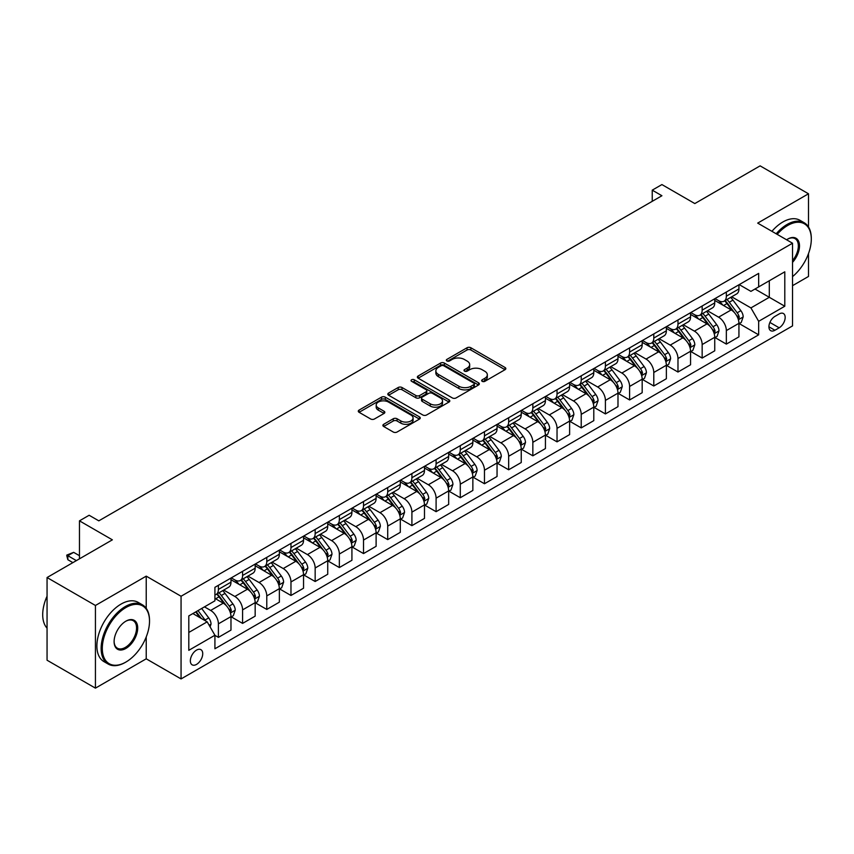 <?xml version="1.0" encoding="UTF-8"?>
<svg xmlns="http://www.w3.org/2000/svg" width="854" height="854" viewBox="0 0 854 854"><rect width="100%" height="100%" fill="white"/><g stroke="black" fill="none" stroke-linecap="round" stroke-linejoin="round"><path stroke-width="1.28" d="M482.2 381.343A1.879 1.089 0 0 0 484.858 381.343L505.045 369.686A2.69 1.548 0 0 0 505.835 368.586A2.69 1.548 0 0 0 505.045 367.498L470.853 347.759A2.69 1.548 0 0 0 467.053 347.759L446.877 359.406A1.879 1.089 0 0 0 446.322 360.174A1.879 1.089 0 0 0 446.877 360.943A1.879 1.089 0 0 0 449.535 360.943L452.15 359.438A8.593 4.964 0 0 1 464.298 359.438L467.149 361.082A8.593 4.964 0 0 1 469.668 364.583A8.593 4.964 0 0 1 467.149 368.095L464.544 369.601A1.879 1.089 0 0 0 463.989 370.369A1.879 1.089 0 0 0 464.544 371.138A1.879 1.089 0 0 0 467.202 371.138L469.807 369.633A8.593 4.964 0 0 1 481.966 369.633L484.816 371.276A8.593 4.964 0 0 1 487.335 374.789A8.593 4.964 0 0 1 484.816 378.301L482.2 379.806A1.879 1.089 0 0 0 481.656 380.574A1.879 1.089 0 0 0 482.2 381.343L482.2 379.806M196.537 664.401A8.753 5.06 120 0 0 202.259 656.683A8.753 5.06 120 0 0 200.914 649.67A8.753 5.06 120 0 0 196.537 650.107A8.753 5.06 120 0 0 190.816 657.815A8.753 5.06 120 0 0 192.161 664.839A8.753 5.06 120 0 0 196.537 664.401M383.67 424.299A2.69 1.548 0 0 0 382.891 425.399A2.69 1.548 0 0 0 383.67 426.488L393.267 432.028A2.69 1.548 0 0 0 397.067 432.028L419.474 419.09A2.69 1.548 0 0 0 420.264 417.99A2.69 1.548 0 0 0 419.474 416.891L385.293 397.153A2.69 1.548 0 0 0 381.492 397.153L359.075 410.101A2.69 1.548 0 0 0 358.285 411.19A2.69 1.548 0 0 0 359.075 412.29L370.657 418.983A2.69 1.548 0 0 0 374.458 418.983L384.054 413.443A2.69 1.548 0 0 0 384.844 412.343A2.69 1.548 0 0 0 384.054 411.244L378.311 407.934A7.184 4.153 0 0 1 376.198 404.999A7.184 4.153 0 0 1 380.638 401.166A7.184 4.153 0 0 1 388.474 402.063L410.977 415.055A7.184 4.153 0 0 1 413.08 417.99A7.184 4.153 0 0 1 408.65 421.823A7.184 4.153 0 0 1 400.814 420.926L397.067 418.759A2.69 1.548 0 0 0 393.267 418.759L383.67 424.299L383.67 426.488M808.492 226.983L808.492 193.783L760.113 165.857L694.814 203.562L661.914 184.571L652.242 190.154L661.914 195.737L98.818 520.844L89.136 515.261L79.465 520.844L79.465 558.826M146.226 608.336L146.226 576.14L95.434 605.475L47.055 577.539L112.365 539.835L79.465 520.844M146.226 576.14L181.059 596.252L792.533 243.219L792.533 325.897L181.059 678.93L181.059 596.252M808.492 193.783L757.701 223.107L792.533 243.219M452.332 397.921A2.69 1.548 0 0 0 456.132 397.921L478.55 384.983A2.69 1.548 0 0 0 479.329 383.884A2.69 1.548 0 0 0 478.55 382.795L444.358 363.057A2.69 1.548 0 0 0 440.557 363.057L418.15 375.995A2.69 1.548 0 0 0 417.36 377.094A2.69 1.548 0 0 0 418.15 378.183L452.332 397.921M412.343 381.749A1.879 1.089 0 0 1 414.254 382.016L414.254 379.774L449.012 399.843A2.69 1.548 0 0 1 449.802 400.942A2.69 1.548 0 0 1 449.012 402.042L426.594 414.98A2.69 1.548 0 0 1 422.805 414.98L388.613 395.242L398.199 389.744L398.199 387.502L388.613 393.043A2.69 1.548 0 0 0 387.823 394.142A2.69 1.548 0 0 0 388.613 395.242L388.613 393.043M398.199 389.744A2.69 1.548 0 0 1 401.999 389.744L401.999 387.502A2.69 1.548 0 0 0 398.199 387.502M401.999 387.502L415.866 395.509A2.69 1.548 0 0 0 419.666 395.509L426.029 391.837A2.69 1.548 0 0 0 426.819 390.737A2.69 1.548 0 0 0 426.029 389.648L411.596 381.311A1.879 1.089 0 0 1 411.041 380.542A1.879 1.089 0 0 1 412.204 379.539A1.879 1.089 0 0 1 414.254 379.774M95.434 605.475L95.434 688.143L47.055 660.217L47.055 577.539M792.533 285.674L808.492 276.461L808.492 253.595M779.179 313.941L774.92 316.396A8.487 4.9 120 0 0 769.379 323.879A8.487 4.9 120 0 0 770.682 330.669A8.487 4.9 120 0 0 774.92 330.252L779.179 327.797A8.487 4.9 120 0 0 784.719 320.314A8.487 4.9 120 0 0 783.417 313.525A8.487 4.9 120 0 0 779.179 313.941M739.222 284.617L750.922 291.374L758.662 286.901L758.662 273.387L214.92 587.317L214.92 600.832L188.798 615.915L188.798 650.321L214.92 635.248L214.92 648.762L758.662 334.832L758.662 321.317L750.922 307.91L731.686 296.797M758.662 286.901L784.794 271.818L784.794 306.234L758.662 321.317M95.434 688.143L146.226 658.818L181.059 678.93M652.242 190.154L652.242 201.33M754.989 289.026L769.305 297.299L769.305 280.763L784.794 271.818M750.922 307.91L769.305 297.299L784.794 306.234M188.798 632.451L207.18 621.84L192.855 613.567M214.92 635.355L218.4 637.372L218.4 623.847A10.942 6.32 -120 0 0 210.66 610.439L204.469 606.863M218.4 637.372L230.975 630.103L230.975 616.588A10.942 6.32 -120 0 0 223.236 603.18L214.92 598.376M231.274 616.866L242.589 623.399L242.589 609.884A10.942 6.32 -120 0 0 234.85 596.476L223.737 590.061M242.589 623.399L255.165 616.14L255.165 602.625A10.942 6.32 -120 0 0 247.425 589.217L230.975 579.717M255.463 602.903L266.779 609.436L266.779 595.921A10.942 6.32 -120 0 0 259.04 582.513L247.927 576.098M266.779 609.436L279.354 602.177L279.354 588.662A10.942 6.32 -120 0 0 271.615 575.254L255.165 565.754M279.642 588.94L290.968 595.473L290.968 581.958A10.942 6.32 -120 0 0 283.229 568.55L272.116 562.135M290.968 595.473L303.544 588.214L303.544 574.689A10.942 6.32 -120 0 0 295.804 561.281L279.354 551.791M303.832 574.977L315.158 581.51L315.158 567.985A10.942 6.32 -120 0 0 307.419 554.588L296.306 548.172M315.158 581.51L327.733 574.251L327.733 560.726A10.942 6.32 -120 0 0 319.994 547.318L303.544 537.828M328.021 561.003L339.348 567.547L339.348 554.022A10.942 6.32 -120 0 0 331.598 540.614L320.485 534.198M339.348 567.547L351.923 560.277L351.923 546.763A10.942 6.32 -120 0 0 344.183 533.355L327.733 523.865M352.211 547.04L363.526 553.573L363.526 540.059A10.942 6.32 -120 0 0 355.787 526.651L344.674 520.235M363.526 553.573L376.112 546.314L376.112 532.8A10.942 6.32 -120 0 0 368.373 519.392L351.923 509.891M376.4 533.077L387.716 539.611L387.716 526.096A10.942 6.32 -120 0 0 379.977 512.688L368.864 506.273M387.716 539.611L400.291 532.352L400.291 518.837A10.942 6.32 -120 0 0 392.552 505.429L376.112 495.928M400.59 519.115L411.906 525.648L411.906 512.133A10.942 6.32 -120 0 0 404.166 498.725L393.053 492.31M411.906 525.648L424.481 518.389L424.481 504.863A10.942 6.32 -120 0 0 416.741 491.466L400.291 481.966M424.78 505.152L436.095 511.685L436.095 498.17A10.942 6.32 -120 0 0 428.356 484.762L417.243 478.347M436.095 511.685L448.67 504.426L448.67 490.901A10.942 6.32 -120 0 0 440.931 477.493L424.481 468.003M448.958 491.178L460.285 497.722L460.285 484.197A10.942 6.32 -120 0 0 452.545 470.789L441.433 464.373M460.285 497.722L472.86 490.452L472.86 476.938A10.942 6.32 -120 0 0 465.12 463.53L448.67 454.04M473.148 477.215L484.474 483.748L484.474 470.234A10.942 6.32 -120 0 0 476.735 456.826L465.622 450.41M484.474 483.748L497.049 476.489L497.049 462.975A10.942 6.32 -120 0 0 489.31 449.567L472.86 440.066M497.338 463.252L508.664 469.785L508.664 456.271A10.942 6.32 -120 0 0 500.914 442.863L489.801 436.447M508.664 469.785L521.239 462.526L521.239 449.012A10.942 6.32 -120 0 0 513.5 435.604L497.049 426.103M521.527 449.289L532.843 455.822L532.843 442.308A10.942 6.32 -120 0 0 525.103 428.9L513.991 422.484M532.843 455.822L545.428 448.563L545.428 435.049A10.942 6.32 -120 0 0 537.689 421.641L521.239 412.14M545.717 435.326L557.032 441.86L557.032 428.345A10.942 6.32 -120 0 0 549.293 414.937L538.18 408.522M557.032 441.86L569.618 434.601L569.618 421.075A10.942 6.32 -120 0 0 561.868 407.668L545.428 398.177M569.906 421.364L581.222 427.897L581.222 414.371A10.942 6.32 -120 0 0 573.482 400.974L562.37 394.548M581.222 427.897L593.797 420.638L593.797 407.112A10.942 6.32 -120 0 0 586.057 393.705L569.618 384.215M594.096 407.39L605.411 413.934L605.411 400.409A10.942 6.32 -120 0 0 597.672 387.001L586.559 380.585M605.411 413.934L617.986 406.664L617.986 393.15A10.942 6.32 -120 0 0 610.247 379.742L593.797 370.252M618.275 393.427L629.601 399.96L629.601 386.446A10.942 6.32 -120 0 0 621.861 373.038L610.749 366.622M629.601 399.96L642.176 392.701L642.176 379.187A10.942 6.32 -120 0 0 634.437 365.779L617.986 356.278M642.464 379.464L653.79 385.997L653.79 372.483A10.942 6.32 -120 0 0 646.051 359.075L634.938 352.659M653.79 385.997L666.366 378.738L666.366 365.224A10.942 6.32 -120 0 0 658.626 351.816L642.176 342.315M666.654 365.501L677.98 372.034L677.98 358.52A10.942 6.32 -120 0 0 670.23 345.112L659.117 338.696M677.98 372.034L690.555 364.775L690.555 351.25A10.942 6.32 -120 0 0 682.816 337.853L666.366 328.352M690.843 351.538L702.159 358.072L702.159 344.557A10.942 6.32 -120 0 0 694.419 331.149L683.307 324.733M702.159 358.072L714.745 350.813L714.745 337.287A10.942 6.32 -120 0 0 707.005 323.879L690.555 314.389M715.033 337.565L726.348 344.109L726.348 330.583A10.942 6.32 -120 0 0 718.609 317.176L707.496 310.76M726.348 344.109L738.934 336.839L738.934 323.324A10.942 6.32 -120 0 0 731.184 309.917L714.745 300.427M715.033 298.58L718.609 300.651A10.942 6.32 -120 0 0 724.085 301.184A10.942 6.32 -120 0 0 726.348 296.178L726.348 292.047M690.843 312.543L694.419 314.614A10.942 6.32 -120 0 0 699.896 315.158A10.942 6.32 -120 0 0 702.159 310.141L702.159 306.01M666.654 326.506L670.23 328.576A10.942 6.32 -120 0 0 675.706 329.121A10.942 6.32 -120 0 0 677.98 324.104L677.98 319.972M642.464 340.468L646.051 342.539A10.942 6.32 -120 0 0 651.517 343.084A10.942 6.32 -120 0 0 653.79 338.067L653.79 333.935M618.275 354.442L621.861 356.502A10.942 6.32 -120 0 0 627.327 357.047A10.942 6.32 -120 0 0 629.601 352.04L629.601 347.898M594.096 368.405L597.672 370.465A10.942 6.32 -120 0 0 603.148 371.01A10.942 6.32 -120 0 0 605.411 366.003L605.411 361.872M569.906 382.368L573.482 384.439A10.942 6.32 -120 0 0 578.959 384.973A10.942 6.32 -120 0 0 581.222 379.966L581.222 375.835M545.717 396.331L549.293 398.402A10.942 6.32 -120 0 0 554.769 398.946A10.942 6.32 -120 0 0 557.032 393.929L557.032 389.798M521.527 410.294L525.103 412.365A10.942 6.32 -120 0 0 530.58 412.909A10.942 6.32 -120 0 0 532.843 407.892L532.843 403.761M497.338 424.267L500.914 426.327A10.942 6.32 -120 0 0 506.39 426.872A10.942 6.32 -120 0 0 508.664 421.865L508.664 417.723M473.148 438.23L476.735 440.29A10.942 6.32 -120 0 0 482.2 440.835A10.942 6.32 -120 0 0 484.474 435.828L484.474 431.697M448.958 452.193L452.545 454.264A10.942 6.32 -120 0 0 458.011 454.798A10.942 6.32 -120 0 0 460.285 449.791L460.285 445.66M424.78 466.156L428.356 468.227A10.942 6.32 -120 0 0 433.832 468.771A10.942 6.32 -120 0 0 436.095 463.754L436.095 459.623M400.59 480.119L404.166 482.19A10.942 6.32 -120 0 0 409.642 482.734A10.942 6.32 -120 0 0 411.906 477.717L411.906 473.586M376.4 494.082L379.977 496.153A10.942 6.32 -120 0 0 385.453 496.697A10.942 6.32 -120 0 0 387.716 491.68L387.716 487.549M352.211 508.055L355.787 510.116A10.942 6.32 -120 0 0 361.263 510.66A10.942 6.32 -120 0 0 363.526 505.653L363.526 501.511M328.021 522.018L331.598 524.078A10.942 6.32 -120 0 0 337.074 524.623A10.942 6.32 -120 0 0 339.348 519.616L339.348 515.485M303.832 535.981L307.419 538.052A10.942 6.32 -120 0 0 312.884 538.586A10.942 6.32 -120 0 0 315.158 533.579L315.158 529.448M279.642 549.944L283.229 552.015A10.942 6.32 -120 0 0 288.695 552.559A10.942 6.32 -120 0 0 290.968 547.542L290.968 543.411M255.453 563.907L259.04 565.978A10.942 6.32 -120 0 0 264.516 566.522A10.942 6.32 -120 0 0 266.779 561.505L266.779 557.374M231.274 577.88L234.85 579.941A10.942 6.32 -120 0 0 240.326 580.485A10.942 6.32 -120 0 0 242.589 575.479L242.589 571.337M739.222 323.602L758.662 334.832M724.085 301.184L736.66 293.925A10.942 6.32 -120 0 0 738.934 288.919L738.934 284.777M699.896 315.158L712.471 307.888A10.942 6.32 -120 0 0 714.745 302.882L714.745 298.751M675.706 329.121L688.281 321.851A10.942 6.32 -120 0 0 690.555 316.845L690.555 312.713M651.517 343.084L664.102 335.825A10.942 6.32 -120 0 0 666.366 330.808L666.366 326.676M627.327 357.047L639.913 349.788A10.942 6.32 -120 0 0 642.176 344.77L642.176 340.639M603.148 371.01L615.723 363.751A10.942 6.32 -120 0 0 617.986 358.744L617.986 354.602M578.959 384.973L591.534 377.714A10.942 6.32 -120 0 0 593.797 372.707L593.797 368.576M554.769 398.946L567.344 391.676A10.942 6.32 -120 0 0 569.618 386.67L569.618 382.539M530.58 412.909L543.155 405.65A10.942 6.32 -120 0 0 545.428 400.633L545.428 396.502M506.39 426.872L518.965 419.613A10.942 6.32 -120 0 0 521.239 414.596L521.239 410.464M482.2 440.835L494.786 433.576A10.942 6.32 -120 0 0 497.049 428.559L497.049 424.427M458.011 454.798L470.597 447.539A10.942 6.32 -120 0 0 472.86 442.532L472.86 438.39M433.832 468.771L446.407 461.502A10.942 6.32 -120 0 0 448.67 456.495L448.67 452.364M409.642 482.734L422.218 475.464A10.942 6.32 -120 0 0 424.481 470.458L424.481 466.327M385.453 496.697L398.028 489.438A10.942 6.32 -120 0 0 400.291 484.421L400.291 480.29M361.263 510.66L373.838 503.401A10.942 6.32 -120 0 0 376.112 498.384L376.112 494.252M337.074 524.623L349.649 517.364A10.942 6.32 -120 0 0 351.923 512.357L351.923 508.215M312.884 538.586L325.47 531.327A10.942 6.32 -120 0 0 327.733 526.32L327.733 522.189M288.695 552.559L301.281 545.29A10.942 6.32 -120 0 0 303.544 540.283L303.544 536.152M264.516 566.522L277.091 559.263A10.942 6.32 -120 0 0 279.354 554.246L279.354 550.115M240.326 580.485L252.901 573.226A10.942 6.32 -120 0 0 255.165 568.209L255.165 564.078M214.92 594.896A10.942 6.32 -120 0 0 216.137 594.448L228.712 587.189A10.942 6.32 -120 0 0 230.975 582.182L230.975 578.041M216.137 594.448A10.942 6.32 -120 0 0 218.4 589.441L218.4 585.31M207.18 621.84L214.92 635.248M146.226 658.818L146.226 636.945M482.958 381.599L484.816 380.532A8.593 4.964 0 0 0 487.335 377.02L487.335 374.789M469.668 364.583L469.668 366.825A8.593 4.964 0 0 1 467.149 370.337L465.291 371.405M505.002 369.707L470.853 349.991A2.69 1.548 0 0 0 467.053 349.991L447.624 361.21M478.507 385.005L444.358 365.288A2.69 1.548 0 0 0 440.557 365.288L418.182 378.205M473.799 384.652A1.879 1.089 0 0 0 474.354 383.884A1.879 1.089 0 0 0 473.799 383.126L443.792 365.79A1.879 1.089 0 0 0 441.134 365.79L438.38 367.38A8.593 4.964 0 0 0 435.86 370.892A8.593 4.964 0 0 0 438.38 374.404L458.886 386.243A8.593 4.964 0 0 0 471.045 386.243L473.799 384.652L473.799 386.894A1.879 1.089 0 0 0 474.354 386.125L474.354 383.884M435.86 370.892L435.86 373.123A8.593 4.964 0 0 0 438.38 376.635L438.38 374.404M473.799 386.894L471.045 388.485A8.593 4.964 0 0 1 458.886 388.485L438.38 376.635M401.999 389.744L415.866 397.75A2.69 1.548 0 0 0 419.666 397.75L426.029 394.078A2.69 1.548 0 0 0 426.819 392.979L426.819 390.737M414.254 382.016L448.98 402.053M430.256 403.814A7.184 4.153 0 0 0 438.081 404.721A7.184 4.153 0 0 0 442.521 400.889A7.184 4.153 0 0 0 440.418 397.953L432.487 393.374A2.69 1.548 0 0 0 428.687 393.374L422.324 397.046A2.69 1.548 0 0 0 421.534 398.145A2.69 1.548 0 0 0 422.324 399.245L430.256 403.814L430.256 406.056A7.184 4.153 0 0 0 438.081 406.952A7.184 4.153 0 0 0 442.521 403.12L442.521 400.889M421.534 398.145L421.534 400.377A2.69 1.548 0 0 0 422.324 401.476L422.324 399.245M430.256 406.056L422.324 401.476M413.08 417.99L413.08 420.232A7.184 4.153 0 0 1 408.65 424.064A7.184 4.153 0 0 1 400.814 423.157L397.067 420.99A2.69 1.548 0 0 0 393.267 420.99L383.713 426.509M376.198 404.999L376.198 407.23A7.184 4.153 0 0 0 378.311 410.166L378.311 407.934M384.054 411.244L384.054 413.443L378.311 410.166M419.442 419.111L385.293 399.394A2.69 1.548 0 0 0 381.492 399.394L359.107 412.311M738.934 323.773L741.251 322.428L743.183 316.845A7.248 4.185 -120 0 0 740.866 310.675L732.967 300.117A20.934 12.084 -120 0 0 730.682 297.384M722.815 305.081A20.934 12.084 -120 0 0 718.534 300.597M738.272 319.332L739.276 317.154A7.248 4.185 -120 0 0 737.194 312.788L729.284 302.241A20.934 12.084 -120 0 0 727 299.498M725.057 300.629A17.379 10.034 60 0 1 727.907 303.875L734.6 312.799M724.683 300.843A20.934 12.084 60 0 1 726.967 303.576L732.22 310.6M714.745 337.736L717.061 336.401L718.993 330.808A7.248 4.185 -120 0 0 716.687 324.637L708.777 314.08A20.934 12.084 -120 0 0 706.493 311.347M698.625 319.054A20.934 12.084 -120 0 0 694.345 314.56M714.083 333.295L715.086 331.117A7.248 4.185 -120 0 0 713.005 326.762L705.105 316.204A20.934 12.084 -120 0 0 702.821 313.471M700.867 314.592A17.379 10.034 60 0 1 703.717 317.837L710.411 326.762M700.493 314.806A20.934 12.084 60 0 1 702.778 317.539L708.03 324.563M690.555 351.699L692.872 350.364L694.814 344.77A7.248 4.185 -120 0 0 692.498 338.6L684.588 328.043A20.934 12.084 -120 0 0 682.303 325.31M674.436 333.017A20.934 12.084 -120 0 0 670.155 328.534M689.893 347.258L690.897 345.08A7.248 4.185 -120 0 0 688.815 340.725L680.916 330.167A20.934 12.084 -120 0 0 678.631 327.434M676.678 328.555A17.379 10.034 60 0 1 679.528 331.8L686.221 340.735M676.304 328.769A20.934 12.084 60 0 1 678.588 331.512L683.851 338.526M666.366 365.661L668.682 364.327L670.625 358.744A7.248 4.185 -120 0 0 668.308 352.563L660.398 342.006A20.934 12.084 -120 0 0 658.114 339.273M650.257 346.98A20.934 12.084 -120 0 0 645.966 342.497M665.704 361.221L666.707 359.054A7.248 4.185 -120 0 0 664.625 354.688L656.726 344.13A20.934 12.084 -120 0 0 654.442 341.397M652.488 342.518A17.379 10.034 60 0 1 655.349 345.763L662.031 354.698M652.114 342.742A20.934 12.084 60 0 1 654.399 345.475L659.662 352.488M642.176 379.635L644.503 378.29L646.435 372.707A7.248 4.185 -120 0 0 644.119 366.526L636.209 355.979A20.934 12.084 -120 0 0 633.924 353.236M626.067 360.943A20.934 12.084 -120 0 0 621.776 356.46M641.514 375.194L642.518 373.017A7.248 4.185 -120 0 0 640.447 368.65L632.536 358.093A20.934 12.084 -120 0 0 630.252 355.36M628.298 356.492A17.379 10.034 60 0 1 631.159 359.726L637.842 368.661M627.925 356.705A20.934 12.084 60 0 1 630.209 359.438L635.472 366.451M792.533 276.611A33.391 19.279 120 0 0 811.3 239.088A33.391 19.279 120 0 0 787.698 225.456A33.391 19.279 120 0 0 777.193 234.37M776.179 233.782A34.203 19.749 -60 0 1 787.11 224.453A34.203 19.749 -60 0 1 804.212 222.755A34.203 19.749 -60 0 1 811.3 238.415A34.203 19.749 -60 0 1 811.3 238.757M786.587 239.793A16.696 9.64 -60 0 1 787.698 239.088L787.698 239.088A16.696 9.64 -60 0 1 799.237 243.198A16.696 9.64 -60 0 1 792.533 262.359M771.92 231.327A34.203 19.749 -60 0 1 782.851 221.997A34.203 19.749 -60 0 1 799.963 220.3L804.212 222.755M792.533 260.609A15.874 9.159 120 0 0 795.053 238.64A15.874 9.159 120 0 0 787.399 239.259M125.325 662.394L125.912 662.053A33.391 19.279 120 0 0 149.514 621.168A33.391 19.279 120 0 0 125.912 607.536A33.391 19.279 120 0 0 102.299 648.432A33.391 19.279 120 0 0 125.912 662.053L125.325 662.394A34.203 19.749 -60 0 1 108.223 664.081A34.203 19.749 -60 0 1 102.982 636.678A34.203 19.749 -60 0 1 125.325 606.532A34.203 19.749 -60 0 1 142.426 604.835A34.203 19.749 -60 0 1 149.514 620.495A34.203 19.749 -60 0 1 149.514 620.837M125.912 648.432A16.696 9.64 -60 0 1 114.105 641.61A16.696 9.64 -60 0 1 125.912 621.168L125.912 621.168A16.696 9.64 -60 0 1 137.707 627.978A16.696 9.64 -60 0 1 125.912 648.432M114.105 641.269A15.874 9.159 120 0 0 117.393 648.207A15.874 9.159 120 0 0 125.325 647.417A15.874 9.159 120 0 0 135.701 633.433A15.874 9.159 120 0 0 133.267 620.719A15.874 9.159 120 0 0 125.613 621.338M108.223 664.081L103.964 661.626A34.203 19.749 -60 0 1 98.722 634.212A34.203 19.749 -60 0 1 121.065 604.077A34.203 19.749 -60 0 1 138.177 602.38L142.426 604.835M47.055 628.16A34.203 19.749 -60 0 1 47.055 596.188M617.986 393.598L620.314 392.253L622.246 386.67A7.248 4.185 -120 0 0 619.929 380.489L612.03 369.942A20.934 12.084 -120 0 0 609.745 367.209M601.878 374.906A20.934 12.084 -120 0 0 597.586 370.422M617.325 389.157L618.328 386.979A7.248 4.185 -120 0 0 616.257 382.613L608.347 372.066A20.934 12.084 -120 0 0 606.062 369.323M604.12 370.455A17.379 10.034 60 0 1 606.97 373.7L613.663 382.624M603.746 370.668A20.934 12.084 60 0 1 606.03 373.401L611.283 380.425M593.797 407.561L596.124 406.216L598.056 400.633A7.248 4.185 -120 0 0 595.74 394.463L587.84 383.905A20.934 12.084 -120 0 0 585.556 381.172M577.688 388.88A20.934 12.084 -120 0 0 573.408 384.385M593.135 403.12L594.138 400.942A7.248 4.185 -120 0 0 592.068 396.587L584.157 386.029A20.934 12.084 -120 0 0 581.873 383.297M579.93 384.417A17.379 10.034 60 0 1 582.78 387.663L589.473 396.587M579.556 384.631A20.934 12.084 60 0 1 581.841 387.364L587.093 394.388M569.618 421.524L571.934 420.189L573.867 414.596A7.248 4.185 -120 0 0 571.55 408.425L563.651 397.868A20.934 12.084 -120 0 0 561.366 395.135M553.499 402.842A20.934 12.084 -120 0 0 549.218 398.359M568.956 417.083L569.949 414.905A7.248 4.185 -120 0 0 567.878 410.55L559.968 399.992A20.934 12.084 -120 0 0 557.683 397.259M555.74 398.38A17.379 10.034 60 0 1 558.591 401.626L565.284 410.56M555.367 398.594A20.934 12.084 60 0 1 557.651 401.337L562.903 408.351M545.428 435.487L547.745 434.152L549.677 428.559A7.248 4.185 -120 0 0 547.371 422.388L539.461 411.831A20.934 12.084 -120 0 0 537.177 409.098M529.309 416.805A20.934 12.084 -120 0 0 525.029 412.322M544.767 431.046L545.77 428.868A7.248 4.185 -120 0 0 543.688 424.513L535.789 413.955A20.934 12.084 -120 0 0 533.504 411.222M531.551 412.343A17.379 10.034 60 0 1 534.401 415.588L541.094 424.523M531.177 412.557A20.934 12.084 60 0 1 533.462 415.3L538.714 422.314M521.239 449.46L523.555 448.115L525.498 442.532A7.248 4.185 -120 0 0 523.182 436.351L515.272 425.804A20.934 12.084 -120 0 0 512.987 423.061M505.12 430.768A20.934 12.084 -120 0 0 500.839 426.285M520.577 445.009L521.58 442.842A7.248 4.185 -120 0 0 519.499 438.476L511.599 427.918A20.934 12.084 -120 0 0 509.315 425.185M507.361 426.306A17.379 10.034 60 0 1 510.212 429.551L516.905 438.486M506.988 426.53A20.934 12.084 60 0 1 509.272 429.263L514.535 436.277M497.049 463.423L499.366 462.078L501.309 456.495A7.248 4.185 -120 0 0 498.992 450.314L491.082 439.767A20.934 12.084 -120 0 0 488.798 437.024M480.941 444.731A20.934 12.084 -120 0 0 476.649 440.248M496.387 458.982L497.391 456.805A7.248 4.185 -120 0 0 495.309 452.439L487.41 441.892A20.934 12.084 -120 0 0 485.125 439.148M483.172 440.28A17.379 10.034 60 0 1 486.033 443.514L492.715 452.449M482.798 440.493A20.934 12.084 60 0 1 485.083 443.226L490.345 450.239M472.86 477.386L475.187 476.041L477.119 470.458A7.248 4.185 -120 0 0 474.803 464.288L466.892 453.73A20.934 12.084 -120 0 0 464.608 450.997M456.751 458.694A20.934 12.084 -120 0 0 452.46 454.211M472.198 472.945L473.201 470.767A7.248 4.185 -120 0 0 471.13 466.401L463.22 455.855A20.934 12.084 -120 0 0 460.936 453.111M458.982 454.243A17.379 10.034 60 0 1 461.843 457.488L468.526 466.412M458.609 454.456A20.934 12.084 60 0 1 460.893 457.189L466.156 464.213M448.67 491.349L450.997 490.015L452.93 484.421A7.248 4.185 -120 0 0 450.613 478.251L442.703 467.693A20.934 12.084 -120 0 0 440.418 464.96M432.562 472.668A20.934 12.084 -120 0 0 428.27 468.173M448.008 486.908L449.012 484.73A7.248 4.185 -120 0 0 446.941 480.375L439.031 469.817A20.934 12.084 -120 0 0 436.746 467.085M434.803 468.205A17.379 10.034 60 0 1 437.654 471.451L444.347 480.375M434.43 468.419A20.934 12.084 60 0 1 436.714 471.152L441.966 478.176M424.481 505.312L426.808 503.977L428.74 498.384A7.248 4.185 -120 0 0 426.424 492.214L418.524 481.656A20.934 12.084 -120 0 0 416.24 478.923M408.372 486.631A20.934 12.084 -120 0 0 404.091 482.147M423.819 500.871L424.822 498.693A7.248 4.185 -120 0 0 422.751 494.338L414.841 483.78A20.934 12.084 -120 0 0 412.557 481.048M410.614 482.168A17.379 10.034 60 0 1 413.464 485.414L420.157 494.349M410.24 482.382A20.934 12.084 60 0 1 412.525 485.125L417.777 492.139M400.291 519.285L402.618 517.94L404.55 512.357A7.248 4.185 -120 0 0 402.234 506.176L394.334 495.619A20.934 12.084 -120 0 0 392.05 492.886M384.183 500.593A20.934 12.084 -120 0 0 379.902 496.11M399.64 514.834L400.633 512.667A7.248 4.185 -120 0 0 398.562 508.301L390.652 497.743A20.934 12.084 -120 0 0 388.367 495.01M386.424 496.131A17.379 10.034 60 0 1 389.275 499.376L395.968 508.311M386.051 496.355A20.934 12.084 60 0 1 388.335 499.088L393.587 506.102M376.112 533.248L378.429 531.903L380.361 526.32A7.248 4.185 -120 0 0 378.055 520.139L370.145 509.592A20.934 12.084 -120 0 0 367.861 506.849M359.993 514.556A20.934 12.084 -120 0 0 355.712 510.073M375.45 528.807L376.454 526.63A7.248 4.185 -120 0 0 374.372 522.264L366.462 511.706A20.934 12.084 -120 0 0 364.178 508.973M362.235 510.105A17.379 10.034 60 0 1 365.085 513.339L371.778 522.274M361.861 510.318A20.934 12.084 60 0 1 364.146 513.051L369.398 520.065M351.923 547.211L354.239 545.866L356.171 540.283A7.248 4.185 -120 0 0 353.866 534.102L345.955 523.555A20.934 12.084 -120 0 0 343.671 520.823M335.803 528.519A20.934 12.084 -120 0 0 331.523 524.036M351.261 542.77L352.264 540.593A7.248 4.185 -120 0 0 350.183 536.227L342.283 525.68A20.934 12.084 -120 0 0 339.999 522.936M338.045 524.068A17.379 10.034 60 0 1 340.895 527.313L347.589 536.237M337.672 524.281A20.934 12.084 60 0 1 339.956 527.014L345.219 534.038M327.733 561.174L330.05 559.829L331.992 554.246A7.248 4.185 -120 0 0 329.676 548.076L321.766 537.518A20.934 12.084 -120 0 0 319.481 534.785M311.625 542.493A20.934 12.084 -120 0 0 307.333 537.999M327.071 556.733L328.075 554.556A7.248 4.185 -120 0 0 325.993 550.2L318.094 539.643A20.934 12.084 -120 0 0 315.809 536.91M313.856 538.031A17.379 10.034 60 0 1 316.717 541.276L323.399 550.2M313.482 538.244A20.934 12.084 60 0 1 315.767 540.977L321.029 548.001M303.544 575.137L305.871 573.803L307.803 568.209A7.248 4.185 -120 0 0 305.486 562.039L297.576 551.481A20.934 12.084 -120 0 0 295.292 548.748M287.435 556.456A20.934 12.084 -120 0 0 283.144 551.972M302.882 570.696L303.885 568.518A7.248 4.185 -120 0 0 301.814 564.163L293.904 553.606A20.934 12.084 -120 0 0 291.62 550.873M289.666 551.994A17.379 10.034 60 0 1 292.527 555.239L299.21 564.174M289.292 552.207A20.934 12.084 60 0 1 291.577 554.951L296.84 561.964M279.354 589.1L281.681 587.765L283.613 582.182A7.248 4.185 -120 0 0 281.297 576.002L273.387 565.444A20.934 12.084 -120 0 0 271.102 562.711M263.245 570.419A20.934 12.084 -120 0 0 258.954 565.935M278.692 584.659L279.696 582.481A7.248 4.185 -120 0 0 277.625 578.126L269.715 567.568A20.934 12.084 -120 0 0 267.43 564.836M265.487 565.956A17.379 10.034 60 0 1 268.337 569.202L275.031 578.137M265.114 566.17A20.934 12.084 60 0 1 267.398 568.913L272.65 575.927M255.165 603.073L257.492 601.728L259.424 596.145A7.248 4.185 -120 0 0 257.107 589.965L249.208 579.418A20.934 12.084 -120 0 0 246.923 576.674M239.056 584.382A20.934 12.084 -120 0 0 234.775 579.898M254.503 598.633L255.506 596.455A7.248 4.185 -120 0 0 253.435 592.089L245.525 581.531A20.934 12.084 -120 0 0 243.241 578.798M241.298 579.919A17.379 10.034 60 0 1 244.148 583.165L250.841 592.1M240.924 580.144A20.934 12.084 60 0 1 243.209 582.876L248.461 589.89M230.975 617.036L233.302 615.691L235.234 610.108A7.248 4.185 -120 0 0 232.918 603.927L225.018 593.381A20.934 12.084 -120 0 0 222.734 590.637M230.324 612.596L231.317 610.418A7.248 4.185 -120 0 0 229.246 606.052L221.335 595.505A20.934 12.084 -120 0 0 219.051 592.761M217.108 593.893A17.379 10.034 60 0 1 219.958 597.127L226.652 606.062M216.735 594.106A20.934 12.084 60 0 1 219.019 596.839L224.271 603.853M210.084 626.868L211.045 624.071A7.248 4.185 -120 0 0 208.739 617.901L201.683 608.475M205.718 620.997A7.248 4.185 -120 0 0 205.056 620.015L198 610.599M196.185 611.645L201.256 618.413M195.683 611.944L199.975 617.677M79.465 555.698L73.657 552.346L67.85 555.698L76.369 560.619M67.85 559.722L66.793 555.751L66.793 555.089L67.85 555.698L67.85 559.722L72.889 562.626M66.793 555.089L73.657 552.346M210.66 610.439L223.236 603.18M234.85 596.476L247.425 589.217M259.04 582.513L271.615 575.254M283.229 568.55L295.804 561.281M307.419 554.588L319.994 547.318M331.598 540.614L344.183 533.355M355.787 526.651L368.373 519.392M379.977 512.688L392.552 505.429M404.166 498.725L416.741 491.466M428.356 484.762L440.931 477.493M452.545 470.789L465.12 463.53M476.735 456.826L489.31 449.567M500.914 442.863L513.5 435.604M525.103 428.9L537.689 421.641M549.293 414.937L561.868 407.668M573.482 400.974L586.057 393.705M597.672 387.001L610.247 379.742M621.861 373.038L634.437 365.779M646.051 359.075L658.626 351.816M670.23 345.112L682.816 337.853M694.419 331.149L707.005 323.879M718.609 317.176L731.184 309.917M726.348 296.178L738.934 288.919M726.348 330.583L738.934 323.324M702.159 344.557L714.745 337.287M702.159 310.141L714.745 302.882M677.98 358.52L690.555 351.25M677.98 324.104L690.555 316.845M653.79 372.483L666.366 365.224M653.79 338.067L666.366 330.808M629.601 386.446L642.176 379.187M629.601 352.04L642.176 344.77M605.411 400.409L617.986 393.15M605.411 366.003L617.986 358.744M581.222 414.371L593.797 407.112M581.222 379.966L593.797 372.707M557.032 428.345L569.618 421.075M557.032 393.929L569.618 386.67M532.843 442.308L545.428 435.049M532.843 407.892L545.428 400.633M508.664 456.271L521.239 449.012M508.664 421.865L521.239 414.596M484.474 470.234L497.049 462.975M484.474 435.828L497.049 428.559M460.285 484.197L472.86 476.938M460.285 449.791L472.86 442.532M436.095 498.17L448.67 490.901M436.095 463.754L448.67 456.495M411.906 512.133L424.481 504.863M411.906 477.717L424.481 470.458M387.716 526.096L400.291 518.837M387.716 491.68L400.291 484.421M363.526 540.059L376.112 532.8M363.526 505.653L376.112 498.384M339.348 554.022L351.923 546.763M339.348 519.616L351.923 512.357M315.158 567.985L327.733 560.726M315.158 533.579L327.733 526.32M290.968 581.958L303.544 574.689M290.968 547.542L303.544 540.283M266.779 595.921L279.354 588.662M266.779 561.505L279.354 554.246M242.589 609.884L255.165 602.625M242.589 575.479L255.165 568.209M218.4 623.847L230.975 616.588M218.4 589.441L230.975 582.182M769.902 322.438L779.179 327.797M768.92 326.794L774.92 330.252M484.816 380.532L484.816 378.301M464.544 371.138L464.544 369.601M467.149 370.337L467.149 368.095M446.877 360.943L446.877 359.406M467.053 349.991L467.053 347.759M470.853 349.991L470.853 347.759M505.045 369.686L505.045 367.498M418.15 378.183L418.15 375.995M440.557 365.288L440.557 363.057M444.358 365.288L444.358 363.057M478.55 384.983L478.55 382.795M458.886 388.485L458.886 386.243M471.045 388.485L471.045 386.243M415.866 397.75L415.866 395.509M419.666 397.75L419.666 395.509M426.029 394.078L426.029 391.837M449.012 402.042L449.012 399.843M393.267 420.99L393.267 418.759M397.067 420.99L397.067 418.759M400.814 423.157L400.814 420.926M359.075 412.29L359.075 410.101M381.492 399.394L381.492 397.153M385.293 399.394L385.293 397.153M419.474 419.09L419.474 416.891M738.39 319.727L743.14 316.983M729.284 302.241L732.967 300.117M723.584 305.529L726.967 303.576M737.194 312.788L740.866 310.675M736.618 315.628L739.276 317.154M714.2 333.69L718.951 330.946M705.105 316.204L708.777 314.08M699.394 319.492L702.778 317.539M713.005 326.762L716.687 324.637M712.428 329.591L715.086 331.117M690.011 347.653L694.761 344.92M680.916 330.167L684.588 328.043M675.215 333.455L678.588 331.512M688.815 340.725L692.498 338.6M688.249 343.554L690.897 345.08M665.821 361.626L670.571 358.883M656.726 344.13L660.398 342.006M651.026 347.429L654.399 345.475M664.625 354.688L668.308 352.563M664.06 357.516L666.707 359.054M641.632 375.589L646.382 372.846M632.536 358.093L636.209 355.979M626.836 361.391L630.209 359.438M640.447 368.65L644.119 366.526M639.87 371.479L642.518 373.017M617.442 389.552L622.192 386.809M608.347 372.066L612.03 369.942M602.646 375.354L606.03 373.401M616.257 382.613L619.929 380.489M615.681 385.453L618.328 386.979M593.263 403.515L598.014 400.772M584.157 386.029L587.84 383.905M578.457 389.317L581.841 387.364M592.068 396.587L595.74 394.463M591.491 399.416L594.138 400.942M569.074 417.478L573.824 414.734M559.968 399.992L563.651 397.868M554.267 403.28L557.651 401.337M567.878 410.55L571.55 408.425M567.302 413.379L569.949 414.905M544.884 431.451L549.634 428.708M535.789 413.955L539.461 411.831M530.078 417.254L533.462 415.3M543.688 424.513L547.371 422.388M543.112 427.342L545.77 428.868M520.694 445.414L525.445 442.671M511.599 427.918L515.272 425.804M505.899 431.217L509.272 429.263M519.499 438.476L523.182 436.351M518.922 441.304L521.58 442.842M496.505 459.377L501.255 456.634M487.41 441.892L491.082 439.767M481.709 445.18L485.083 443.226M495.309 452.439L498.992 450.314M494.744 455.267L497.391 456.805M472.315 473.34L477.066 470.597M463.22 455.855L466.892 453.73M457.52 459.142L460.893 457.189M471.13 466.401L474.803 464.288M470.554 469.241L473.201 470.767M448.126 487.303L452.876 484.56M439.031 469.817L442.703 467.693M433.33 473.105L436.714 471.152M446.941 480.375L450.613 478.251M446.364 483.204L449.012 484.73M423.947 501.266L428.697 498.533M414.841 483.78L418.524 481.656M409.141 487.068L412.525 485.125M422.751 494.338L426.424 492.214M422.175 497.167L424.822 498.693M399.757 515.24L404.508 512.496M390.652 497.743L394.334 495.619M384.951 501.042L388.335 499.088M398.562 508.301L402.234 506.176M397.985 511.13L400.633 512.667M375.568 529.202L380.318 526.459M366.462 511.706L370.145 509.592M360.762 515.005L364.146 513.051M374.372 522.264L378.055 520.139M373.796 525.093L376.454 526.63M351.378 543.165L356.129 540.422M342.283 525.68L345.955 523.555M336.583 528.968L339.956 527.014M350.183 536.227L353.866 534.102M349.606 539.066L352.264 540.593M327.189 557.128L331.939 554.385M318.094 539.643L321.766 537.518M312.393 542.93L315.767 540.977M325.993 550.2L329.676 548.076M325.427 553.029L328.075 554.556M302.999 571.091L307.75 568.348M293.904 553.606L297.576 551.481M288.204 556.893L291.577 554.951M301.814 564.163L305.486 562.039M301.238 566.992L303.885 568.518M278.81 585.065L283.56 582.321M269.715 567.568L273.387 565.444M264.014 570.867L267.398 568.913M277.625 578.126L281.297 576.002M277.048 580.955L279.696 582.481M254.631 599.028L259.381 596.284M245.525 581.531L249.208 579.418M239.825 584.83L243.209 582.876M253.435 592.089L257.107 589.965M252.859 594.918L255.506 596.455M230.441 612.991L235.192 610.247M221.335 595.505L225.018 593.381M215.635 598.793L219.019 596.839M229.246 606.052L232.918 603.927M228.669 608.891L231.317 610.418M209.166 625.277L211.002 624.21M205.056 620.015L208.739 617.901M811.3 239.088L811.3 238.415M149.514 621.168L149.514 620.495"/></g></svg>
